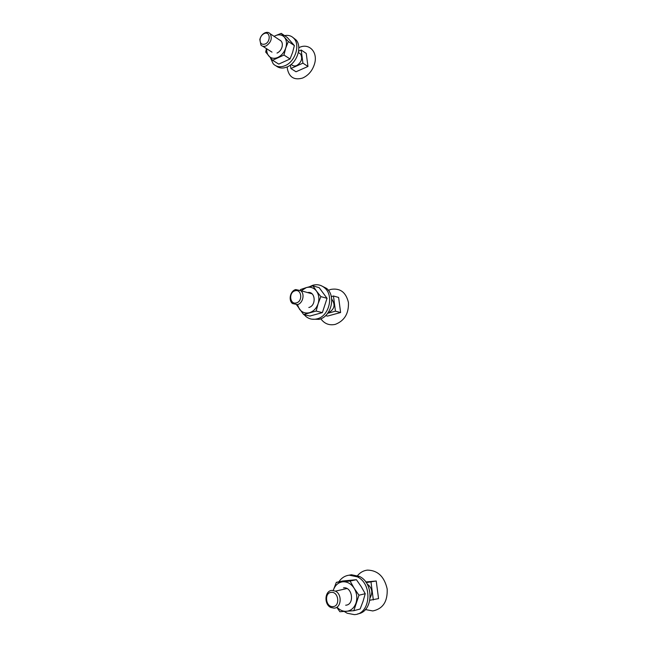 <?xml version="1.0" encoding="UTF-8"?>
<svg xmlns="http://www.w3.org/2000/svg" width="647" height="647" viewBox="0 0 647 647"><rect width="100%" height="100%" fill="white"/><g stroke="black" fill="none" stroke-linecap="round" stroke-linejoin="round"><path stroke-width="0.97" d="M344.625 589.061L342.942 589.441M343.517 587.832C352.526 586.562 354.847 604.905 345.668 605.212M365.231 593.703L358.972 595.224L353.82 610.695L360.136 609.005L363.08 601.257L365.231 593.703L361.196 586.586L356.408 579.704L342.724 580.998L336.319 582.349L350.092 581.046L354.111 588.196C351.078 583.683 347.302 581.548 342.764 581.79C338.3 582.405 335.17 585.163 333.383 590.048L336.319 582.349M353.82 610.695L339.901 611.738L336.885 607.444M337.168 607.371C339.901 610.186 342.991 611.504 346.42 611.326C350.957 610.792 354.152 608.043 355.987 603.069C357.516 597.909 356.893 592.951 354.111 588.196L358.972 595.224M356.408 579.704L350.092 581.046M307.608 292.581C315.445 290.794 316.682 305.675 308.821 307.503M322.368 312.622L316.148 311.053L303.629 314.531L309.929 316.043L322.368 312.622L327.042 298.324L319.189 287.68L312.978 285.861L316.512 291.101C313.819 287.713 310.431 286.548 306.354 287.583L312.978 285.861M303.629 314.531L296.577 304.794M327.042 298.324L320.863 296.609L318.106 303.726L316.148 311.053M297.483 304.818L299.367 309.015C301.987 312.436 305.352 313.666 309.46 312.703C313.544 311.401 316.423 308.409 318.106 303.726C319.513 298.946 318.979 294.741 316.512 291.101L320.863 296.609M300.248 290.268L300.58 289.524L306.354 287.583L301.235 290.802M279.375 39.871C281.906 40.971 282.804 43.317 282.084 46.907C281.243 49.73 279.658 51.736 277.312 52.941L277.013 53.07M290.042 58.974L283.96 55.044L272.597 60.26L278.744 64.11L290.042 58.974L292.581 52.52L294.361 45.565L287.3 37.486L281.235 33.369L284.373 37.154C281.955 34.631 278.889 34.178 275.185 35.795L281.235 33.369M272.597 60.26L265.691 52.067L266.451 48.598M294.361 45.565L288.311 41.497L285.748 48.015L283.96 55.044M266.726 48.776C266.572 51.687 267.235 54.057 268.731 55.901C271.093 58.465 274.134 58.966 277.862 57.413C281.566 55.561 284.195 52.423 285.748 48.015C287.05 43.559 286.589 39.944 284.373 37.154L288.311 41.497M274.085 36.345L275.185 35.795L274.126 36.369M344.261 611.48L347.14 613.219L354.249 614.618C370.594 614.456 373.036 584.031 357.387 576.865L349.291 575.175C344.98 575.684 341.503 577.892 338.858 581.815M349.032 575.199L351.386 574.746L359.465 576.428C374.33 583.222 373.165 611.941 357.823 613.849M304.106 314.644L305.95 316.504C309.226 319.108 312.93 319.893 317.07 318.858C329.202 316.237 334.216 295.444 324.576 287.818C321.122 284.915 317.216 284.065 312.849 285.254L309.557 286.702M320.936 285.57L326.614 288.416C336.246 296.027 331.24 316.747 319.141 319.351L311.975 319.189M270.462 57.898L273.196 63.778C276.366 66.997 280.369 67.603 285.23 65.606C295.072 61.635 300.418 45.209 294.029 38.545C291.571 35.836 288.408 34.865 284.551 35.617M293.204 37.696L296.027 39.912C302.408 46.568 297.078 62.929 287.252 66.884C282.982 68.679 279.302 68.372 276.204 65.97M357.581 575.587C360.25 572.385 363.541 570.557 367.447 570.112C377.775 570.355 384.35 576.623 387.173 588.932C387.723 601.516 382.927 608.851 372.785 610.946L365.409 609.555M367.075 583.974L367.116 583.998C371.985 587.605 373.028 592.134 370.246 597.577M334.103 608.148C341.365 608.034 342.417 594.318 335.429 591.14L331.968 590.404C324.689 590.622 323.751 604.371 330.827 607.476L334.103 608.148M332.987 606.595C325.676 607.484 323.929 592.668 331.28 592.377C338.583 591.358 340.427 606.352 332.987 606.595M366.218 582.607L376.222 580.998L378.552 598.612L369.906 600.23M365.765 581.968L376.222 580.998M371.014 582.163L373.343 599.955M328.393 290.317L330.763 289.411C340.087 287.834 345.975 292.201 348.442 302.529C348.862 313.48 344.487 320.758 335.332 324.365C329.347 325.676 324.511 323.815 320.807 318.785M331.717 299.213L331.887 299.351C335.542 304.802 334.507 309.217 328.773 312.582M297.483 304.616C302.861 303.378 305.06 294.045 300.774 290.673L295.671 289.573C290.285 290.891 288.158 300.216 292.493 303.548L297.483 304.616M296.423 302.877C289.856 305.044 288.368 292.476 294.967 290.835C301.534 288.57 303.095 301.259 296.423 302.877M331.304 296.601L333.464 295.986L338.616 297.458L340.613 312.525L327.479 316.1L325.611 315.631M340.613 312.525L335.453 311.183L327.689 313.31M333.464 295.986L335.453 311.183M298.817 47.716L299.157 47.554C308.845 42.637 318.009 51.833 314.644 63.535C312.655 70.288 308.813 75.052 303.111 77.818L302.327 78.133C294.142 80.333 289.16 77.219 287.365 68.792L287.236 66.892M298.809 52.811L300.531 53.96C302.804 58.376 301.567 62.217 296.827 65.493C294.725 66.35 292.978 66.083 291.603 64.668L291.174 64.401M266.265 45.832C271.142 42.338 272.436 38.294 270.139 33.717C268.909 32.39 267.324 32.035 265.391 32.649L264.712 32.932C262.205 34.275 260.579 36.467 259.827 39.507L260.911 45.055C262.318 46.511 264.097 46.77 266.265 45.832M265.254 43.988C261.493 45.023 259.77 43.333 260.094 38.925C260.692 36.483 262.003 34.728 264.008 33.652L264.55 33.426C270.252 31.161 270.956 41.562 265.254 43.988M298.607 51.194L301.187 50.021L306.249 53.426L307.972 66.463L296.019 71.768L290.891 68.533L302.909 63.147L307.972 66.463M290.438 64.975L290.891 68.533M301.187 50.021L302.909 63.147M357.387 576.865L359.465 576.428M324.576 287.818L326.614 288.416M294.029 38.545L296.027 39.912M346.938 588.544L335.429 591.14M312.048 293.819L300.774 290.673M300.531 53.96L298.356 52.512M281.122 41.028L270.139 33.717M260.094 38.925L259.827 39.507M264.55 33.426L265.391 32.649M271.999 52.148L262.739 46.228"/></g></svg>
